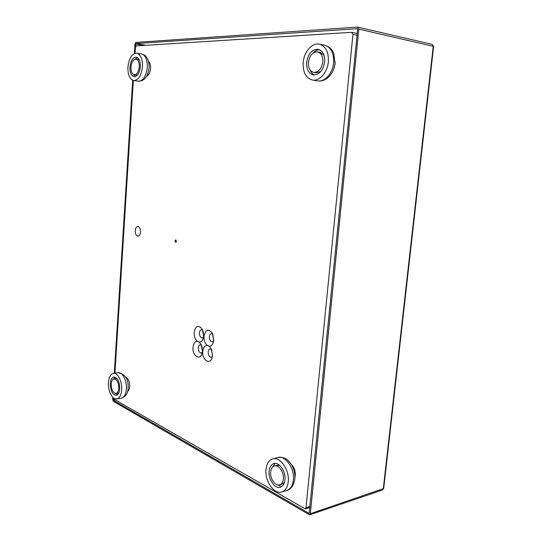 <?xml version="1.0" encoding="UTF-8"?>
<svg xmlns="http://www.w3.org/2000/svg" width="542" height="542" viewBox="0 0 542 542"><rect width="100%" height="100%" fill="white"/><g stroke="black" fill="none" stroke-linecap="round" stroke-linejoin="round"><path stroke-width="0.81" d="M202.688 330.119L201.455 329.746C200.323 329.99 199.652 331.026 199.449 332.863C199.503 335.965 200.479 337.646 202.369 337.903L203.487 337.253M203.643 336.006L203.114 331.298M199.11 342.083C201.014 342.185 202.396 340.904 203.257 338.242L203.643 336.081L202.247 329.211C198.386 324.638 195.689 325.674 194.158 332.321C194.029 336.399 195.127 339.428 197.451 341.406C194.971 341.419 193.494 343.391 193.013 347.307C192.105 355.62 200.167 361.141 202.091 353.343L202.451 351.284L200.947 344.197L199.11 342.083L197.451 341.406M201.428 345.139L200.228 344.807C199.138 345.058 198.487 346.067 198.284 347.856C198.352 350.999 199.341 352.693 201.251 352.944L202.329 352.307M202.471 350.945L201.902 346.413M211.495 349.319L210.147 348.906C209.029 349.163 208.365 350.186 208.162 351.988C208.23 355.193 209.253 356.921 211.238 357.171L212.43 356.406M212.545 355.376L211.631 351.507L211.875 350.274M207.383 345.464C204.822 345.464 203.297 347.456 202.803 351.426C201.834 360.057 210.438 365.579 212.247 357.313L212.539 355.525L211.082 348.492L209.097 346.162C211.15 346.27 212.606 344.875 213.46 341.975L213.772 340.098L212.437 333.296C208.44 328.418 205.628 329.387 203.988 336.216C203.853 340.356 204.984 343.438 207.383 345.464L209.097 346.162M212.81 334.082L211.421 333.621C210.262 333.872 209.578 334.922 209.361 336.765C209.422 339.936 210.431 341.65 212.396 341.907L213.643 341.114M213.758 340.207L212.843 336.345L213.135 334.936M174.971 240.96L175.696 239.849L176.482 241.353L175.757 242.464L174.971 240.96M135.236 230.641C135.514 228.087 136.36 226.705 137.783 226.481C139.572 226.874 140.466 228.71 140.48 232.003C140.195 234.55 139.355 235.933 137.939 236.156C136.144 235.777 135.243 233.934 135.236 230.641M135.039 53.299L135.405 47.479L136.313 45.894L351.636 32.324L352.964 34.342L305.993 507.786L305.281 508.931L114.037 399.203L113.4 397.875M114.918 373.153L133.332 80.501M134.28 74.721C136.984 74.525 138.65 71.883 139.287 66.795C139.369 62.371 138.271 59.796 136.015 59.071C133.278 59.268 131.598 61.917 130.974 67.018C130.893 71.442 131.997 74.017 134.28 74.721L137.499 74.992M140.344 66.768C140.439 61.232 139.077 58.014 136.252 57.113C132.824 57.357 130.724 60.67 129.951 67.045C129.856 72.581 131.239 75.792 134.091 76.673C137.465 76.422 139.545 73.123 140.344 66.768M137.404 57.554L135.182 59.105M127.919 67.093C127.783 74.85 129.721 79.342 133.732 80.575C138.434 80.223 141.347 75.602 142.471 66.713C142.607 58.963 140.703 54.457 136.76 53.184C131.943 53.529 128.996 58.163 127.919 67.093M146.787 76.097C148.921 74.965 150.188 72.411 150.601 68.434C150.737 65.074 150.026 62.696 148.467 61.307M133.488 74.457L135.297 76.571M139.199 59.728L136.015 59.071M313.723 72.377C318.527 72.35 321.562 68.875 322.815 61.937C323.039 56.368 321.311 53.008 317.646 51.869C312.734 51.856 309.665 55.338 308.432 62.323C308.215 67.926 309.977 71.28 313.723 72.377L316.277 72.804L320.823 71.497M324.658 61.89C324.929 54.932 322.781 50.731 318.208 49.302C312.05 49.275 308.208 53.631 306.67 62.364C306.406 69.383 308.615 73.57 313.303 74.931C319.292 74.898 323.079 70.548 324.658 61.89M319.462 49.688C317.219 49.783 315.159 50.873 313.269 52.96M303.174 62.459C302.802 72.296 305.912 78.156 312.51 80.047C319.475 81.456 327.517 72.411 328.357 61.795C328.743 52.066 325.756 46.185 319.38 44.159C312.09 42.432 303.933 51.876 303.174 62.459M333.662 69.159L335.064 64.166L335.098 61.876M310.058 69.857C311.047 72.438 312.565 74.152 314.604 75.006M323.974 55.189L320.207 52.364L317.646 51.869M115.961 393.465C117.56 393.038 118.508 391.304 118.786 388.255C118.63 382.489 117.052 379.353 114.05 378.851C112.424 379.264 111.476 381.006 111.198 384.075C111.347 389.833 112.932 392.964 115.961 393.465L118.8 392.903M119.748 388.79C119.558 381.575 117.587 377.652 113.834 377.022C111.801 377.544 110.609 379.725 110.263 383.56C110.446 390.755 112.438 394.664 116.225 395.287C118.224 394.759 119.396 392.591 119.748 388.79M114.999 377.13L113.508 379.014M108.4 382.537C107.736 390.714 112.37 399.969 116.76 398.953C119.545 398.207 121.191 395.172 121.686 389.854C122.377 381.588 117.695 372.422 113.413 373.377C110.554 374.102 108.881 377.157 108.4 382.537M127.614 391.378C128.806 390.558 129.504 388.932 129.707 386.507C129.687 381.595 128.359 378.506 125.737 377.246M115.399 393.472L117.323 394.82M116.909 378.506L114.05 378.851M279.658 484.866C281.745 484.135 282.985 482.156 283.371 478.938C284.191 472.312 278.737 464.46 274.469 465.957C272.321 466.676 271.054 468.667 270.675 471.94C269.862 478.511 275.295 486.438 279.658 484.866L282.145 484.128L284.536 482.285M284.99 479.826C286.02 471.54 279.198 461.737 273.873 463.593C271.176 464.494 269.591 466.987 269.117 471.079C268.107 479.284 274.896 489.216 280.356 487.238C282.965 486.316 284.509 483.843 284.99 479.826M275.16 463.43L272.145 467.631M266.027 469.379C264.611 480.842 274.117 494.778 281.799 491.973C285.424 490.679 287.578 487.224 288.256 481.628C289.699 469.995 280.139 456.31 272.721 458.871C268.92 460.124 266.684 463.627 266.027 469.379M294.916 477.448L295.295 475.463C295.505 470.91 294.143 467.163 291.21 464.216M276.793 484.656L281.555 486.689M279.923 465.578L276.955 465.273L274.469 465.957M134.985 53.319L135.798 43.57L357.327 28.692L357.659 29.2L309.136 513.423L113.346 400.294L113.319 397.801M114.87 373.16L133.278 80.487M134.369 53.55L134.972 44.01L135.873 42.425L357.483 27.1L358.824 29.119L310.322 513.721L309.611 514.859L113.285 401.304L112.641 399.535L112.783 397.306M114.294 373.248L132.695 80.284M309.977 506.465L305.993 507.786M357.056 35.25L352.964 34.342M141.591 53.949C146.055 55.596 145.764 56.124 147.363 58.475C148.718 61.205 149.294 64.322 149.077 67.825C148.054 76.53 144.545 80.988 138.549 81.205C143.271 80.86 146.191 76.266 147.322 67.418C147.465 59.708 145.554 55.223 141.591 53.949L136.76 53.184M324.631 45.216C331.548 47.588 332.463 50.88 333.716 53.38L335.01 63.204C334.279 73.407 325.85 82.425 317.748 80.88C324.719 82.289 332.774 73.305 333.615 62.757C334.001 53.089 331.013 47.242 324.631 45.216L319.38 44.159M118.068 372.7C125.283 374.095 128.63 379.271 128.108 388.235C127.993 393.282 125.764 396.595 121.422 398.153C124.22 397.415 125.873 394.393 126.374 389.095C127.065 380.863 122.37 371.744 118.068 372.7L113.413 373.377M277.816 457.523C286.007 456.757 288.032 460.307 291.23 464.25C294.015 468.796 295.214 473.715 294.821 478.993C293.554 485.673 290.912 489.48 286.901 490.415C290.532 489.121 292.687 485.686 293.371 480.11C294.814 468.545 285.248 454.955 277.816 457.523L272.721 458.871M135.575 43.97L144.179 45.399M113.19 399.854L114.714 399.589M309.611 514.859L382.564 489.975L383.282 488.911L433.248 46.219L432.238 44.383L357.808 27.127M310.322 513.721L383.695 488.518M358.824 29.119L433.627 46.402M113.346 400.294L115.344 399.955M308.933 513.396L309.279 513.281M135.798 43.57L146.049 45.284M309.888 507.4L305.281 508.931M357.225 33.529L351.941 32.344M138.549 81.205L133.732 80.575M317.748 80.88L312.51 80.047M121.422 398.153L116.76 398.953M286.901 490.415L281.799 491.973M382.564 489.975L383.689 488.566L433.627 46.382L432.238 44.383"/></g></svg>
